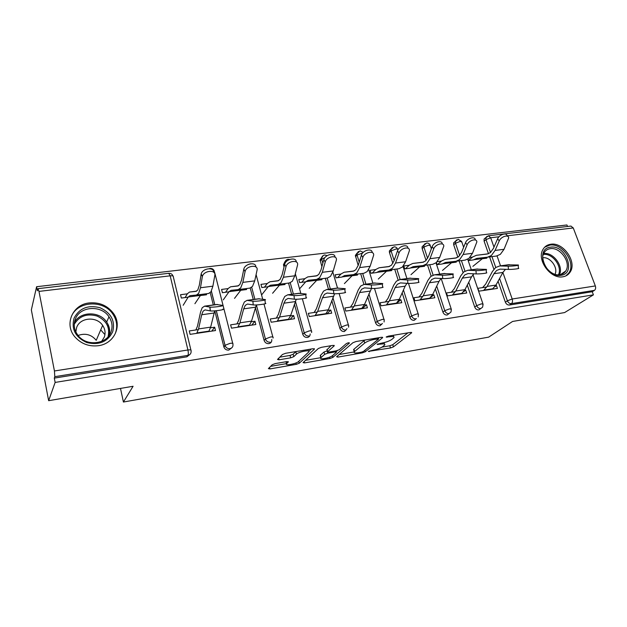 <?xml version="1.0" encoding="UTF-8"?>
<svg xmlns="http://www.w3.org/2000/svg" width="627" height="627" viewBox="0 0 627 627"><rect width="100%" height="100%" fill="white"/><g stroke="black" fill="none" stroke-linecap="round" stroke-linejoin="round"><path stroke-width="0.94" d="M368.355 351.402L390.496 347.961L393.442 346.864L411.72 332.718L410.536 332.42L388.458 336.111L386.177 337.028L389.931 336.762C393.262 336.284 394.571 336.605 393.866 337.726L391.859 339.403C389.532 340.994 386.279 342.209 382.102 343.032L377.133 344.309L380.746 344.121C384.037 343.635 385.346 343.933 384.672 345.015L382.76 346.606C380.518 348.142 377.344 349.317 373.23 350.14L368.355 351.402M98.353 345.712C114.279 343.792 122.484 325.75 113.565 313.539C107.656 305.639 99.583 302.096 89.355 302.927C72.458 304.385 63.703 324.77 75.224 337.263C81.424 343.933 89.136 346.755 98.353 345.712M562.85 276.797C565.946 276.295 568.336 274.791 570.014 272.283C577.412 262.258 563.383 241.92 550.78 244.24C547.261 244.742 544.644 246.505 542.927 249.53C536.422 259.821 550.631 279.36 562.85 276.797M275.284 363.589L272.22 364.749L268.38 368.613L269.931 368.927L296.281 364.35L299.283 363.213L314.44 349.09L312.967 348.722L285.591 353.299L282.424 354.514L277.502 359.451L279.07 359.804L290.701 357.829L293.804 356.653L296.305 354.239C298.75 351.629 311.243 349.396 308.703 352.006L298.664 361.434C296.297 363.895 284.203 366.105 286.586 363.629L288.318 361.936L286.805 361.607L275.284 363.589M593.424 294.855L564.59 312.575L512.572 321.463L488.637 337.146L123.417 402.032L133.081 386.271L48.655 400.692L55.137 382.423L593.424 294.855L592.241 291.727L594.443 290.364L511.452 303.633L509.422 305.028L592.241 291.727M336.597 356.739L337.835 357.116L362.343 352.852L365.314 351.755L382.697 337.6L381.435 337.279L356.058 341.527L352.93 342.703L336.597 356.739M329.904 358.495L304.503 362.915L303.06 362.618L318.344 348.494L321.494 347.303L332.866 345.399L334.277 345.751L327.56 351.763L328.956 352.092L336.26 350.846L339.332 349.694L346.308 343.612C348.016 342.757 349.067 342.561 349.458 343.024L332.89 357.382L329.904 358.495L329.528 357.178M120.494 388.419L123.417 402.032M570.883 226.088L573.266 227.946L595.337 285.936C595.932 287.911 595.634 289.392 594.443 290.364M567.521 226.48L566.949 224.968L36.593 286.719L31.35 309.91L48.655 400.692M55.137 382.423L54.306 378.112L54.808 376.67L54.439 370.972L38.976 291.406L38.012 288.663L37.377 290.787L36.593 286.719M486.615 257.289L486.913 258.144L482.281 258.747M494.977 286.649L496.443 285.567L497.43 288.404L478.856 291.179L477.876 288.31L486.795 286.994M467.922 259.131L468.408 260.558L473.518 259.892M472.554 257.094L469.944 257.431M496.443 285.567L495.628 285.685M231.512 348.032L228.761 350.093C226.504 350.266 224.905 349.302 223.949 347.209L214.787 310.859M213.305 304.957L210.225 292.699M189.856 354.498L186.87 356.826L187.904 355.384L54.808 376.67M54.306 378.112L186.87 356.826M509.422 305.028C507.604 305.106 506.255 304.166 505.378 302.19L498.081 281.249M493.896 269.242L489.601 256.921M488.48 253.723L484.115 241.191L484.083 239.052L485.666 237.719M228.126 288.592L221.582 289.439L222.413 292.691L228.965 291.829M246.34 288.561L246.599 289.533L240.423 290.332M251.341 321.776L254.962 321.236L255.824 324.52L231.473 328.164L230.618 324.833L239.733 323.485M310.169 333.979C310.153 335.876 309.252 337.036 307.449 337.459C305.184 337.585 303.625 336.534 302.77 334.301L294.384 304.166M291.633 294.282L288.514 283.075M284.031 266.969L283.467 264.774L284.901 261.741M304.855 278.702L298.781 279.485L299.659 282.597L305.741 281.805M321.714 278.756L321.98 279.681L316.314 280.426M328.109 310.436L330.774 310.036L331.691 313.179L309.236 316.541L308.335 313.351L317.419 312.011M382.392 323.414L380.017 325.805C377.916 325.915 376.435 324.904 375.565 322.764L367.673 296.728M363.934 284.423L360.682 273.685M358.182 265.456L355.36 255.401L357.163 252.994M375.761 269.563L370.102 270.292L371.019 273.278L376.678 272.541M391.397 269.688L391.679 270.582L386.467 271.264M398.984 299.965L400.825 299.69L401.774 302.708L381.004 305.811L380.064 302.755L389.101 301.422M449.042 313.594L447.145 315.028C445.194 315.122 443.775 314.143 442.905 312.089L435.35 288.961M431.157 276.123L427.52 264.994M426.054 260.511L422.175 248.645L422.073 246.85L423.891 245.039M436.439 262.517L437.137 264.641L442.419 263.951M441.471 261.098L437.278 261.639M456.033 261.287L456.315 262.141L451.511 262.768M464.607 290.27L465.736 290.105L466.715 292.997L447.451 295.873L446.479 292.95L455.437 291.626M480.596 308.688L478.856 309.934C476.967 310.028 475.587 309.064 474.717 307.05L467.295 285.081M463.071 272.573L459.121 260.879M457.882 257.235L453.705 244.851L453.634 242.861L455.445 241.293M432.411 295.027L433.884 294.808L434.848 297.762L414.855 300.748L413.898 297.762L422.896 296.43M409.227 265.252L403.764 265.958L404.697 268.881L410.16 268.168M424.314 265.409L424.597 266.279L419.588 266.937M416.352 318.508L414.22 320.319C412.198 320.421 410.748 319.417 409.878 317.325L402.166 292.856M398.114 280.003L394.728 269.257M392.87 263.379L389.469 252.579L389.336 251.027L391.154 248.935M364.24 305.098L366.481 304.769L367.406 307.841L345.822 311.07L344.905 307.951L353.965 306.611M340.994 274.046L335.132 274.798L336.033 277.847L341.895 277.079M357.225 274.14L357.5 275.041L352.068 275.755M347.021 328.626L344.45 331.518C342.271 331.636 340.751 330.601 339.889 328.415L331.777 300.529M328.493 289.259L325.303 278.294M321.902 266.6L320.099 259.986L321.839 257.227M290.505 315.984L293.632 315.53L294.525 318.735L271.146 322.231L270.268 318.978L279.376 317.63M267.267 283.545L260.957 284.36L261.812 287.542L268.129 286.719M284.776 283.561L285.042 284.509L279.133 285.277M271.734 339.513C271.969 341.731 271.029 343.11 268.92 343.651C266.561 343.784 264.962 342.71 264.116 340.43L255.385 307.504M253.269 299.51L250.228 288.052M210.507 327.803L214.661 327.192L215.5 330.554L190.099 334.348L189.276 330.938L198.398 329.59M187.348 293.844L180.537 294.721L181.344 298.052L188.163 297.159M206.307 293.773L206.557 294.761L200.107 295.599M465.736 290.105L463.596 291.759M420.568 266.169L419.729 266.914M433.884 294.808L430.812 297.316M388.176 270.096L387.031 271.185M400.825 299.69L396.405 303.507M354.145 274.54L353.087 275.621M366.481 304.769L362.32 308.602M318.806 279.133L317.826 280.23M330.774 310.036L326.894 313.9M282.072 283.913L281.17 285.011M293.632 315.53L290.05 319.409M243.856 288.882L243.033 289.995M254.962 321.236L251.709 325.139M204.057 294.063L203.328 295.176M214.661 327.192L211.777 331.111M384.375 344.019L384.116 342.608M393.544 336.668L393.27 335.304M382.008 347.115L389.822 345.767L392.768 344.678L407.958 332.851M378.379 338.282L379.123 337.671M339.183 354.514L354.184 351.919M361.364 352.202L363.448 351.426L378.606 339.035L374.632 339.325C370.298 340.179 366.991 341.417 364.71 343.047L354.263 351.818C353.573 352.938 354.945 353.236 358.378 352.719L361.364 352.202M365.063 340.022L364.028 340.727L364.71 343.047M353.902 350.587L353.965 349.192L364.028 340.727M320.852 357.68L305.537 360.321M331.009 345.712L326.996 349.788M337.444 350.564L336.213 351.637M321.087 357.531L320.875 357.751C318.634 360.117 330.1 357.946 332.616 355.54L336.385 352.249L335.014 351.935L327.733 353.181L324.676 354.333L321.087 357.531L320.436 355.227L320.483 356.355M320.436 355.227L324.018 352.006L327.294 350.814M285.716 361.795L286.21 362.241M308.413 350.971L308.084 349.537M295.936 351.567L296.305 354.239M279.775 357.171L290.05 355.438L293.146 354.255L295.638 351.825M308.884 351.277L311.298 349.004M270.629 366.348L286.578 363.597M487.759 257.156L496.412 256.035L500.322 254.358L504.037 249.303L508.677 237.899C508.56 234.177 500.934 236.591 499.257 240.893L497.611 238.824L493.433 248.37L490.369 252.626L487.132 254.045L476.434 255.291L472.75 256.929L468.4 260.526M472.891 266.35L482.476 258.59L473.714 259.735L476.802 258.379L487.508 257.188L491.38 255.51L495.056 250.439L499.257 240.893M497.611 238.824C499.28 234.522 506.898 232.123 507.016 235.838L573.266 227.946M482.476 258.59L484.287 257.548M488.19 253.817L476.434 255.291M518.2 265.292L518.404 268.231C520.676 268.56 511.961 269.594 508.426 269.414L500.025 269.132L496.615 270.488L493.974 273.701L487.14 286.39L483.55 290.481M505.487 269.304L502.901 272.447L495.973 285.081L492.344 289.165M507.823 264.829L518.176 265.002C520.449 265.307 511.734 266.334 508.199 266.169L499.711 265.934L495.596 267.564L492.461 271.42L485.659 284.117L482.571 287.613M550.545 247.179C565.719 244.475 576.707 273.584 560.961 275.308C545.474 278.27 534.619 248.402 550.545 247.179M559.911 274.704C562.427 274.305 564.355 273.082 565.703 271.036C571.558 262.995 560.334 246.803 550.279 248.684C547.504 249.084 545.427 250.471 544.048 252.853C538.773 261.059 550.106 276.742 559.911 274.704M542.81 257.752C550.177 256.6 558.438 267.753 555.013 274.273M565.875 275.896L568.861 272.933C576.205 262.972 562.294 242.806 549.777 245.11L544.636 247.21M74.072 318.108C79.48 308.116 88.156 304.675 100.093 307.771C111.151 312.944 115.36 320.953 112.703 331.785C107.609 341.887 98.956 345.469 86.753 342.546C75.373 337.255 71.149 329.112 74.072 318.108M111.057 331.777C112.836 326.581 112.139 321.58 108.973 316.8C101.409 304.785 79.888 306.062 75.334 319.135C73.241 325.013 74.237 330.554 78.328 335.766C86.918 346.825 107.146 344.16 111.057 331.777M78.077 335.461C85.35 332.913 91.401 334.528 96.229 340.32L102.64 325.382C105.156 329.12 105.712 333.039 104.301 337.13L101.652 341.347M75.828 331.879L76.674 327.412C80.146 317.325 96.707 316.157 102.64 325.382M104.364 334.019L100.712 329.865M115.533 332.788C117.696 326.424 116.873 320.311 113.064 314.433C103.831 299.385 76.925 300.748 71.172 317.082M456.142 261.271L465.14 260.103L468.91 258.418L472.468 253.3L476.857 241.944C476.881 237.915 468.753 240.282 467.123 244.789L465.524 242.673L461.558 252.367L458.635 256.678L455.516 258.097L445.194 259.296L441.659 260.934L437.442 264.602M442.49 270.433L451.691 262.611L442.607 263.795L445.578 262.439L455.9 261.302L459.63 259.625L463.134 254.484L467.123 244.789M465.524 242.673C467.139 238.166 475.258 235.815 475.235 239.835L475.36 240M451.691 262.611L453.384 261.577M456.574 257.862L445.194 259.296M423.319 265.542L432.677 264.32L436.298 262.642L439.676 257.454L443.798 246.16C444.002 241.818 435.303 244.107 433.735 248.841L432.175 246.67L428.445 256.514L425.67 260.879L422.692 262.305L412.785 263.45L409.4 265.088L405.387 268.787M410.991 274.665L419.769 266.773L410.34 268.003L413.177 266.647L423.084 265.574L426.658 263.889L429.981 258.685L433.735 248.841M432.175 246.67C433.727 241.959 442.372 239.663 442.223 243.981M419.769 266.773L421.336 265.762M423.742 262.062L412.785 263.45M389.218 269.978L398.96 268.709L402.409 267.024L405.598 261.772L409.423 250.573C409.831 245.878 400.504 248.073 399.015 253.049L397.502 250.824L394.03 260.824L391.42 265.252L388.583 266.679L379.139 267.76L375.926 269.398L372.132 273.137M378.316 279.054L386.64 271.099L376.843 272.377L379.539 271.021L388.991 270.002L392.384 268.325L395.519 263.05L399.015 253.049M397.502 250.824C398.937 245.972 408.02 243.676 407.895 248.174M386.64 271.099L388.074 270.104M389.626 266.42L379.139 267.76M353.753 274.587L363.911 273.27L367.171 271.585L370.149 266.263L373.645 255.173C374.303 250.126 364.271 252.195 362.876 257.431L361.418 255.15L358.229 265.307L355.799 269.798L353.119 271.225L344.176 272.236L341.151 273.881L337.592 277.643M344.411 283.608L352.225 275.59L342.052 276.922L344.591 275.559L353.542 274.618L356.747 272.933L359.663 267.588L362.876 257.431M361.418 255.15C362.735 250.142 372.297 247.861 372.179 252.556M352.225 275.59L353.526 274.618M316.854 279.391L327.451 278.012L330.5 276.327L333.25 270.935L336.393 259.986C337.334 254.562 326.518 256.474 325.233 261.992L323.838 259.656L320.953 269.978L318.72 274.532L316.22 275.958L307.826 276.891L305.004 278.537L301.705 282.33M299.549 288.859L305.882 281.641L308.257 280.285L316.651 279.415L319.645 277.737L322.325 272.314L325.233 261.992M323.838 259.656C325.013 254.476 335.132 252.211 334.998 257.141M309.197 288.342L317.677 279.281M486.191 269.681L486.411 272.659C488.833 273.004 479.694 274.117 476.207 273.897L468.087 273.552L464.795 274.9L462.271 278.153L455.766 291.014L452.333 295.145M473.879 273.787L471.543 276.852L464.936 289.658L461.456 293.781M476.246 269.132L486.168 269.367C488.59 269.681 479.451 270.786 475.964 270.59L467.758 270.284L463.792 271.922L460.79 275.817L454.316 288.686L451.369 292.229M452.929 274.242L453.164 277.259C455.735 277.612 446.142 278.811 442.717 278.56L434.903 278.137L431.752 279.485L429.354 282.777L423.209 295.811L419.949 299.988M441.055 278.459L438.978 281.429L432.724 294.408L429.417 298.57M443.446 273.599L452.906 273.905C455.476 274.234 445.875 275.418 442.45 275.19L434.558 274.806L430.757 276.444L427.904 280.387L421.799 293.428L418.993 297.01M418.334 278.984L418.585 282.04C421.32 282.409 411.218 283.702 407.871 283.404L400.394 282.902L397.393 284.25L395.135 287.581L389.391 300.795L386.31 305.012M406.954 283.333L405.144 286.178L399.274 299.338L396.146 303.546M409.345 278.247L418.311 278.623C421.046 278.968 410.928 280.238 407.589 279.963L400.042 279.517L396.421 281.147L393.732 285.136L388.019 298.358L385.378 301.971M382.337 283.913L382.603 287.017C385.511 287.401 374.836 288.796 371.592 288.451L364.491 287.864L361.661 289.204L359.553 292.582L354.231 305.976L351.363 310.24M371.49 288.436L364.514 304.463L361.583 308.711M373.88 283.075L382.305 283.529C385.205 283.89 374.531 285.261 371.294 284.94L364.122 284.407L360.705 286.037L358.197 290.074L352.907 303.484L350.446 307.136M344.834 289.047L345.116 292.198C348.204 292.597 336.911 294.11 333.799 293.702L327.106 293.036L324.457 294.369L322.513 297.778L317.662 311.368L315.013 315.671M334.614 293.75L328.36 309.785L325.648 314.088M336.958 288.106L344.803 288.639C347.883 289.016 336.589 290.505 333.47 290.129L326.714 289.502L323.516 291.124L321.204 295.215L316.392 308.813L314.111 312.497M278.419 284.392L289.478 282.949L292.307 281.272L294.808 275.802L297.559 265.002C298.828 259.21 287.142 260.934 285.99 266.749L284.666 264.359L282.111 274.845L280.089 279.454L277.785 280.88L270.002 281.742L267.4 283.38L264.39 287.205M261.772 294.714L268.262 286.555L270.441 285.199L278.239 284.415L280.998 282.738L283.42 277.244L285.99 266.749M284.666 264.359C285.685 258.975 296.43 256.764 296.257 261.929M272.596 293.256L280.379 284.133M305.749 294.4L306.047 297.598C309.315 298.013 297.339 299.651 294.377 299.189L288.138 298.421L285.685 299.745L283.921 303.202L279.595 316.98L277.189 321.33M296.257 299.251L290.732 315.334L288.255 319.676M298.483 293.35L305.702 293.969C308.97 294.353 296.986 295.968 294.024 295.536L287.73 294.815L284.776 296.43L282.675 300.568L278.38 314.354L276.311 318.085M238.362 289.603L249.922 288.099L252.501 286.421L254.727 280.88L257.046 270.245C258.669 264.132 246.184 265.527 245.071 271.632L243.793 269.257L241.607 279.924L239.82 284.595L237.727 286.014L230.611 286.79L228.252 288.42L225.548 292.276M223.267 299.886L229.082 291.665L231.065 290.317L238.197 289.619L240.705 287.95L242.845 282.385L245.047 271.718M243.793 269.257L243.809 269.171C244.773 263.606 256.098 261.561 255.855 266.953M234.529 298.374L241.56 289.18M264.962 299.988L265.284 303.233C268.717 303.664 256.114 305.427 253.253 304.91L247.485 304.04L245.259 305.357L243.691 308.852L239.929 322.827L237.782 327.216M256.318 304.949L251.537 321.11L249.319 325.499M258.363 298.82L264.907 299.526C268.348 299.925 255.738 301.665 252.877 301.187L253.253 304.91M236.935 323.9L238.769 320.138L242.508 306.148L244.373 301.963L247.054 300.357L252.877 301.187M196.58 295.035L208.658 293.467L210.97 291.798L212.89 286.178L214.818 275.386C216.229 269.375 203.783 270.402 202.388 276.46L201.11 274.375L199.331 285.222L197.803 289.956L195.945 291.375L189.55 292.049L187.457 293.679L185.098 297.559M183.178 305.271L188.265 296.994L190.02 295.654L196.423 295.058L198.649 293.389L200.483 287.746L202.286 276.907M201.11 274.375L201.212 273.928C202.466 268.278 214.034 266.734 213.674 272.228M194.911 303.695L201.11 294.447M222.828 309.135C225.955 309.605 213.258 311.423 210.374 310.914L205.045 309.903L203.062 311.211L201.706 314.746L198.563 328.916L196.713 333.36M214.685 310.867L210.672 327.137L208.736 331.565M216.487 304.526L222.436 305.349C225.563 305.788 212.851 307.583 209.974 307.105L210.374 310.914M195.883 329.967L197.474 326.158L200.593 311.972L202.2 307.732L204.59 306.148L209.974 307.105M368.958 351.065L369.138 351.676M386.851 336.597L387.047 337.248M377.72 343.98L377.909 344.607M499.006 236.771L490.682 237.758L493.974 247.132M497.062 255.926L500.542 265.817M502.878 272.486L512.196 299.001L595.337 285.936M488.402 235.776L490.682 237.758L486.011 239.6L484.115 241.191M505.378 302.19L507.392 300.788L512.196 299.001C512.784 301.093 512.533 302.637 511.452 303.633C509.626 303.719 508.27 302.763 507.392 300.788L499.594 278.482M54.439 370.972L187.92 349.984L170.176 275.825L38.976 291.406M190.906 350.046L173.35 276.977C173.648 276.013 172.59 275.629 170.176 275.825L168.726 273.309M187.904 355.384C188.445 354.31 188.445 352.515 187.92 349.984C190.373 349.67 191.415 349.913 191.063 350.712C191.4 353.181 190.349 354.733 187.904 355.384M495.745 267.455L491.952 256.608M490.518 252.501L486.011 239.6L485.98 237.453L487.132 236.254M474.717 307.05L476.653 305.639C477.531 307.653 478.918 308.625 480.807 308.539L482.602 307.175L483.08 304.299L481.497 303.829L476.653 305.639L468.745 282.275M459.701 255.581L455.523 243.245L460.234 241.371L461.864 242.085L463.635 247.289M464.968 271.123L461.401 260.589M456.707 239.843L455.453 241.254L455.523 243.245L453.705 244.851M442.905 312.089L444.762 310.671L436.721 286.116M433.108 275.088L429.707 264.712M427.622 258.332L423.915 247.022L422.175 248.645M409.878 317.325L411.649 315.898L403.451 289.972M400.144 279.501L396.82 268.983M394.14 260.511L391.115 250.941L389.469 252.579M375.565 322.764L377.235 321.33L368.864 293.804M365.933 284.164L362.672 273.427M359.232 262.125L357.069 255.017L355.517 256.662M339.889 328.415L341.449 326.973L332.866 297.559M330.374 289.008L327.176 278.043M322.85 263.207L321.69 259.241L320.24 260.91M302.77 334.301L304.213 332.851L295.372 301.164M293.389 294.047L290.246 282.785M286.374 259.978L284.909 263.638L283.576 265.323M264.116 340.43L265.425 338.972L256.388 304.949M254.883 299.291L251.693 287.291M213.384 270.864L214.559 272.047L232.719 343.377M223.823 346.809L224.991 345.359L216.276 310.726M214.771 304.761L211.346 291.155M449.01 313.618L451.001 311.987L451.346 309.354L449.637 308.837L444.762 310.671C445.64 312.732 447.051 313.712 449.01 313.618M425.161 243.566L423.813 245.228L423.915 247.022L428.656 245.126L430.412 245.894L431.368 248.801M415.999 318.9C413.969 319.002 412.519 317.999 411.649 315.898L416.563 314.041C418.138 313.829 418.758 314.009 418.405 314.597L418.185 316.925M392.424 247.43L390.982 249.381L391.115 250.941L395.896 249.013C397.463 248.88 398.09 249.154 397.784 249.852L397.847 250.048M381.702 324.386C379.594 324.496 378.105 323.477 377.235 321.33L382.188 319.441C383.896 319.214 384.563 319.417 384.179 320.044L384.085 321.988M358.432 251.451L356.92 253.747L357.069 255.017L362.657 253.002M346.026 330.092C343.839 330.21 342.318 329.167 341.449 326.973L346.441 325.06C348.298 324.825 349.02 325.037 348.604 325.711L348.596 327.192M323.109 255.628L321.541 258.308L321.69 259.241L324.966 257.572M308.907 336.025C306.634 336.15 305.067 335.092 304.213 332.851L309.229 330.915C311.251 330.656 312.034 330.884 311.58 331.605L311.635 332.537M270.253 342.209C267.886 342.35 266.279 341.268 265.425 338.972L270.48 337.005C272.667 336.73 273.521 336.973 273.043 337.741L273.074 338.063M229.952 348.659C232.288 348.032 233.268 346.519 232.899 344.105C233.354 343.314 232.413 343.063 230.078 343.353L225.038 345.305L225.117 345.759C226.081 347.86 227.687 348.824 229.952 348.659M380.495 343.306L380.746 344.121M389.673 335.907L389.931 336.762M411.375 332.349L411.539 332.89M392.768 344.678L393.442 346.864M389.822 345.767L390.496 347.961M382.399 337.216L382.556 337.741M364.867 350.266L365.314 351.755M362.1 352.029L362.343 352.852M337.498 355.956L337.835 357.116M377.454 337.945L377.713 338.807M374.374 338.462L374.632 339.325M353.965 349.192L354.631 351.457M304.142 361.614L304.503 362.915M334.042 345.344L334.183 345.838M326.98 349.333L327.647 351.676M332.412 355.705L332.89 357.382M334.779 351.096L335.014 351.935M327.067 350.854L327.733 353.181M324.018 352.006L324.676 354.333M288.154 361.56L288.271 361.991M286.225 361.708L286.711 363.495M293.146 354.255L293.804 356.653M290.05 355.438L290.701 357.829M278.662 358.283L279.07 359.804M314.237 348.675L314.37 349.161M298.765 361.34L299.283 363.213M295.905 362.97L296.281 364.35M269.539 367.446L269.931 368.927M495.056 250.439L504.037 249.303M502.901 272.447L493.974 273.701M509.492 264.688L500.487 265.919M508.426 269.414L508.199 266.169M495.973 285.081L487.14 286.39M492.908 288.749L484.107 290.058M543.695 253.567C553.179 251.866 563.994 266.436 559.37 274.767M558.43 274.806C562.717 266.773 552.458 252.94 543.358 254.429M74.425 322.482C80.319 311.141 99.685 311.063 106.676 322.074C109.459 326.236 110.305 330.648 109.2 335.32M108.056 336.785C110.164 327.459 106.512 320.546 97.091 316.055C86.949 313.241 79.331 315.992 74.252 324.316M463.134 254.484L472.468 253.3M429.981 258.685L439.676 257.454M395.519 263.05L405.598 261.772M359.663 267.588L370.149 266.263M344.176 272.236L354.145 270.958M322.325 272.314L333.25 270.935M305.882 281.641L316.463 280.261M307.826 276.891L317.176 275.7M471.543 276.852L462.271 278.153M477.852 268.999L468.502 270.276M476.207 273.897L475.964 270.59M464.936 289.658L455.766 291.014M462.005 293.358L452.874 294.721M438.978 281.429L429.354 282.777M444.998 273.482L435.279 274.806M442.717 278.56L442.45 275.19M432.724 294.408L423.209 295.811M429.934 298.146L420.458 299.565M405.144 286.178L395.135 287.581M410.834 278.137L400.724 279.517M407.871 283.404L407.589 279.963M399.274 299.338L389.391 300.795M396.64 303.115L386.796 304.589M369.961 291.116L359.553 292.582M375.291 282.981L364.773 284.415M371.592 288.451L371.294 284.94M364.514 304.463L354.231 305.976M362.045 308.28L351.818 309.809M333.352 296.257L322.513 297.778M338.29 288.028L327.325 289.517M333.799 293.702L333.47 290.129M328.36 309.785L317.662 311.368M326.079 313.657L315.436 315.24M283.42 277.244L294.808 275.802M268.262 286.555L279.266 285.113M270.002 281.742L278.678 280.63M295.215 301.611L283.921 303.202M299.722 293.287L288.295 294.839M294.377 299.189L294.024 295.536M290.732 315.334L279.595 316.98M288.655 319.245L277.573 320.899M242.845 282.385L254.727 280.88M229.082 291.665L240.549 290.168M230.611 286.79L238.542 285.771M255.471 307.199L243.691 308.852M259.507 298.765L247.579 300.388M253.23 304.91L252.853 301.179M251.537 321.11L239.929 322.827M249.679 325.06L238.135 326.785M200.483 287.746L212.89 286.178M188.265 296.994L200.217 295.435M189.55 292.049L196.666 291.132M214.003 313.022L201.706 314.746M217.522 304.487L205.068 306.188M210.233 310.89L209.826 307.081M210.672 327.137L198.563 328.916M209.057 331.127L197.019 332.921M113.126 314.519L113.565 313.539M571.032 226.065L488.574 235.752L484.083 239.052M173.052 276.084C172.245 274.132 170.826 273.207 168.804 273.301L38.012 288.663M482.908 303.805L472.977 274.689M471.316 269.798L467.718 259.249M461.676 241.466L458.18 239.318L453.634 242.861M451.166 308.813L441.157 278.466M439.715 274.109L436.016 262.878M430.216 245.228C429.495 243.676 428.304 242.947 426.658 243.025L422.073 246.85M418.217 314.017L408.483 283.428M406.931 278.576L403.043 266.365M397.581 249.131C396.852 247.54 395.645 246.779 393.968 246.858L389.336 251.027M383.99 319.425L374.499 288.451M372.893 283.216L368.707 269.555M363.268 252.36L360.023 250.847L355.36 255.401M348.408 325.045L339.144 293.561M337.514 288.036L332.851 272.173M327.176 255.628L324.755 254.985C322.968 255.314 321.902 256.427 321.541 258.308L320.099 259.986M311.384 330.899L302.339 298.773M300.835 293.412L295.317 273.819M289.588 259.445L288.091 259.296C286.1 259.696 285.003 260.957 284.799 263.089L283.467 264.774M272.839 336.997L264.006 304.056M262.705 299.22L256.098 274.587M250.628 263.763L248.159 264.492M214.316 271.115C213.525 269.242 212.153 268.348 210.21 268.442L209.253 268.685M211.377 291.093L214.818 304.753M216.323 310.718L225.038 345.305L223.949 347.209M378.238 337.82L378.528 338.792M353.597 349.552L354.263 351.818M326.894 349.419L327.56 351.763M320.225 355.446L320.875 357.751M335.994 350.893L336.284 351.904M286.069 361.732L286.586 363.629M314.331 348.698L314.44 349.09M508.709 264.704L499.711 265.934M560.444 274.61L565.703 271.036M108.973 316.8L106.676 322.074C109.427 326.322 110.203 330.829 109.004 335.602M108.346 325.068L107.797 326.299M477.1 269.014L467.758 270.284M444.269 273.49L434.558 274.806M410.136 278.137L400.042 279.517M374.632 282.973L364.122 284.407M337.663 288.012L326.714 289.502M299.142 293.264L287.73 294.815M245.071 271.632L243.809 269.171M258.967 298.734L247.054 300.357M202.388 276.46L201.212 273.928M217.036 304.448L204.59 306.148"/></g></svg>
